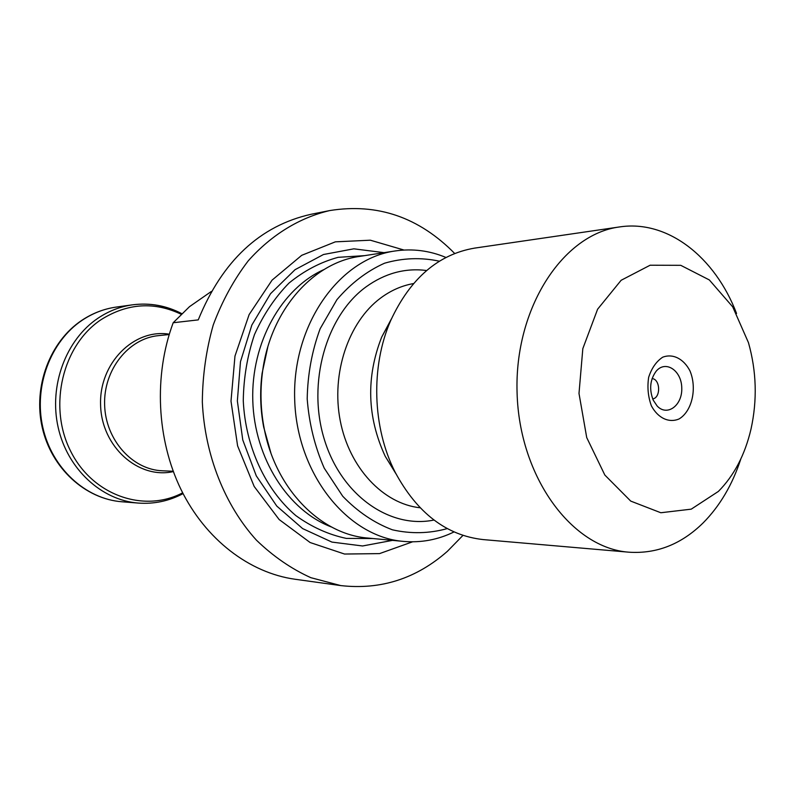 <?xml version="1.0" encoding="UTF-8"?>
<svg xmlns="http://www.w3.org/2000/svg" width="795" height="795" viewBox="0 0 795 795"><rect width="100%" height="100%" fill="white"/><g stroke="black" fill="none" stroke-linecap="round" stroke-linejoin="round"><path stroke-width="1.19" d="M462.958 535.403L447.396 551.313C416.292 578.651 380.755 590.079 340.777 585.587L310.795 577.667C291.268 568.803 273.162 556.311 256.467 540.202C224.776 505.292 204.772 455.008 202.327 401.982C202.566 375.449 206.213 349.76 213.269 324.897C222.173 301.057 233.829 279.691 248.259 260.82C271.473 234.744 299.715 217.592 329.746 210.566C377.406 202.934 419.045 217.244 454.67 253.476M329.746 210.566L311.193 214.252C259.995 225.691 222.342 260.899 198.243 319.888L173.191 322.74C153.594 375.389 156.655 439.536 181.091 489.68C205.696 539.755 249.57 572.917 295.074 579.257L340.777 585.587M173.191 322.74L189.488 306.671L211.351 291.447M651.403 405.877C657.972 418.11 668.883 423.218 678.99 418.995C692.077 411.353 697.275 388.288 689.961 370.868C683.65 358.754 672.938 353.298 662.702 357.194C656.292 361.457 651.612 368.174 648.65 377.347C647.16 387.264 648.074 396.775 651.403 405.877M718.392 491.419L691.243 509.158L660.824 512.745L630.733 501.098L604.846 475.062L586.72 437.578L578.999 393.446L582.824 348.637L597.611 309.205L621.143 280.277L650.121 265.222L680.749 265.321L709.329 279.939L732.692 306.83L748.453 342.645C756.532 371.255 757.377 400.094 750.997 429.131C744.985 454.77 734.113 475.539 718.392 491.419M740.831 458.953C732.414 484.712 719.853 506.027 703.128 522.911C681.454 544.197 656.769 553.966 629.103 552.207C572.052 548.331 519.264 477.189 517.078 392.73C514.295 308.281 562.81 234.167 619.534 226.943C667.631 219.549 715.053 257.024 736.558 313.469M629.103 552.207L483.271 539.596C446.542 535.552 417.176 513.093 395.175 472.25C372.338 427.601 370.54 366.416 390.713 320.504C410.27 278.439 438.264 254.301 474.695 248.1L619.534 226.943M395.98 473.83L385.207 456.27C367.091 417.027 365.929 377.287 381.709 337.04L391.418 318.875M447.257 528.596C429.26 533.584 410.985 533.992 392.422 529.818C374.216 522.931 357.641 511.722 342.695 496.199L324.251 468.175C314.78 446.571 309.106 423.477 307.198 398.901C307.655 374.256 311.968 350.863 320.147 328.733L336.911 299.685C350.933 283.308 366.813 271.145 384.581 263.195C402.866 257.938 421.141 257.272 439.387 261.197M454.015 531.934C437.995 539.765 421.171 542.925 403.552 541.405C347.405 536.993 296.585 473.77 294.677 399.269C292.202 324.777 339.227 258.683 395.016 250.982C412.516 248.428 429.489 250.594 445.945 257.461M403.552 541.405L368.085 538.076C320.524 534.558 275.199 488.677 264.119 428.088C260.601 409.574 260.054 390.981 262.479 372.289C269.982 311.153 312.534 262.698 359.797 256.378L395.016 250.982M270.837 452.772L263.692 427.134C260.293 409.266 259.766 391.309 262.111 373.272L267.736 347.256M392.541 540.371L362.58 545.976L331.942 542.091L302.647 528.596L276.779 506.077L256.288 475.867L242.773 439.973L237.357 400.948L240.478 361.685L251.846 325.056L270.538 293.693L295.034 269.694L323.486 254.509L353.835 248.825L384.084 252.651M412.585 541.812L379.553 553.608L344.543 554.035L310.139 542.538L279.125 519.523L254.181 486.47L237.606 445.886L230.997 401.137L234.972 356.081L249.123 314.591L272.079 280.128L301.693 255.334L335.361 241.839L370.341 240.199L404.009 250.047M652.099 378.569C660.406 379.225 660.953 397.788 652.695 398.931M653.242 400.183C649.048 389.371 650.012 379.722 656.114 371.265C665.524 359.817 681.534 370.42 681.762 387.89C682.557 405.331 667.204 416.868 657.137 405.987L653.242 400.183M413.479 283.577C401.783 285.634 390.792 290.483 380.507 298.135C348.409 322.015 331.038 373.551 340.24 420.734C349.333 467.977 383.309 503.821 420.078 507.776M433.951 520.049C389.709 529.132 341.055 495.166 324.201 439.009C307.039 383.001 326.059 315.983 365.929 286.955C384.959 273.251 405.192 267.776 426.617 270.509M331.644 527.065C288.148 510.788 254.41 458.317 252.78 400.501C251.011 342.685 281.599 288.317 324.072 269.515M372.915 538.533L346.362 538.414C328.564 534.657 311.72 527.055 295.839 515.597C265.451 489.75 245.486 446.85 243.27 400.779C243.618 377.734 247.354 355.663 254.489 334.556C263.423 314.601 274.931 297.439 289.002 283.07C304.187 270.697 320.554 262.121 338.104 257.332L364.597 255.642M169.196 334.546L158.513 335.629C128.522 338.362 103.42 369.814 104.622 404.854C105.477 439.903 132.387 469.825 162.488 470.789L173.211 471.246M181.439 314.373C154.26 301.385 127.488 303.134 101.134 319.62C62.795 344.97 47.998 405.569 70.189 450.258C91.912 495.235 143.756 513.302 182.661 492.83M173.34 471.594C138.419 479.474 101.462 446.77 100.587 404.973C98.997 363.196 133.977 328.375 169.305 334.188M183.069 493.625C169.067 501.039 154.16 504.189 138.37 503.076C101.561 500.343 67.416 469.06 58.144 427.322C48.753 385.625 65.945 339.674 98.014 318.199C108.756 311.004 120.274 306.542 132.536 304.823C149.877 302.607 166.314 305.658 181.836 313.975M82.203 320.236C50.512 341.343 33.549 386.459 42.811 427.382C51.953 468.344 85.661 499.081 122.042 501.784C85.194 499.022 51.367 468.185 42.215 427.402C32.943 386.658 49.807 341.691 81.706 320.405C92.459 313.25 103.996 308.808 116.318 307.069C104.195 308.768 92.816 313.16 82.203 320.236M385.207 456.27L395.175 472.25M381.709 337.04L390.713 320.504M263.692 427.134L264.119 428.088M262.111 373.272L262.479 372.289M182.045 313.777C166.443 305.578 149.947 302.597 132.536 304.823L116.318 307.069M138.37 503.076L122.042 501.784"/></g></svg>
